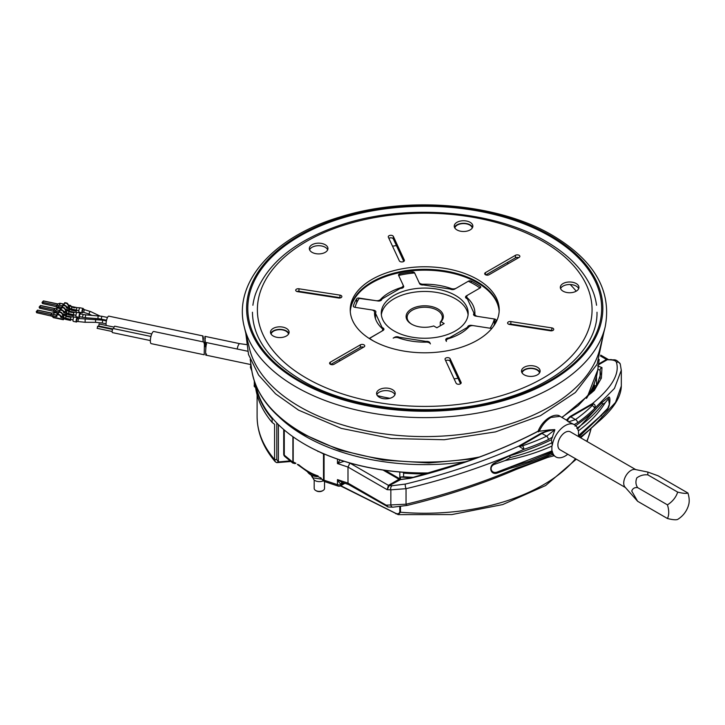<?xml version="1.0" encoding="UTF-8"?>
<svg xmlns="http://www.w3.org/2000/svg" width="725" height="725" viewBox="0 0 725 725"><rect width="100%" height="100%" fill="white"/><g stroke="black" fill="none" stroke-linecap="round" stroke-linejoin="round"><path stroke-width="1.09" d="M593.394 385.7A169.686 97.966 180 0 1 591.546 392.923M430.351 472.918A169.686 97.966 180 0 1 304.736 444.28L304.736 444.28A169.686 97.966 180 0 1 256.043 385.7M305.026 444.452L305.026 444.452A169.278 97.73 180 0 0 402.982 472.265A169.278 97.73 180 0 0 429.97 473.026M279.007 416.866A169.686 97.966 0 0 0 304.736 435.933A169.686 97.966 0 0 0 466.61 461.598M400.49 506.712L400.49 512.231L398.188 514.632L340.451 485.868M205.828 348.852L206.045 342.481L206.471 344.275M206.462 343.84C205.383 348.018 205.374 359.093 206.462 353.981M290.879 461.49L276.778 462.641L275.319 461.816L274.576 459.496L274.576 424.288L272.138 422.439A169.686 97.966 180 0 1 255.164 383.48M272.627 418.243L272.138 418.796A169.686 97.966 180 0 1 255.762 385.011M272.138 422.439L272.138 418.796M276.787 423.001L276.787 459.641L278.391 461.952L290.154 460.892M278.627 462.523L279.678 461.843M276.778 462.641L278.391 461.952L278.391 424.614M593.684 385.011A169.686 97.966 180 0 1 591.999 392.397M426.853 473.887A169.686 97.966 180 0 1 403.598 473.135L402.982 472.265M395.904 513.789L395.053 512.983C397.499 514.306 399.076 513.952 399.801 511.904L399.801 506.802M340.777 485.687L395.053 512.983M399.801 478.826L399.801 472.011M413.757 477.331A169.686 97.966 180 0 1 403.598 476.778L403.598 473.135M403.598 476.778L400.49 477.014L400.49 479.225M594.273 383.48A169.686 97.966 180 0 1 593.295 390.802M412.063 477.757A167.62 96.778 180 0 1 400.49 477.014M204.405 344.366L204.196 354.779L204.405 344.366L203.816 342.01L153.754 331.488A6.208 1.731 101.9 0 0 152.477 332.503A6.208 1.731 101.9 0 0 150.465 339.155A6.208 1.731 101.9 0 0 151.208 343.641L204.196 354.779M150.954 336.463L113.272 328.552A2.066 0.58 101.9 0 0 112.846 328.887A2.066 0.58 101.9 0 0 112.176 331.108A2.066 0.58 101.9 0 0 112.42 332.603L150.365 340.569M151.752 333.962L114.758 326.196A2.066 0.58 101.9 0 0 114.332 326.531A2.066 0.58 101.9 0 0 113.671 328.633M97.286 328.153L97.63 326.531M98.772 325.788L99.117 324.175M570.213 284.535A167.62 96.778 180 0 1 576.212 291.178M389.941 237.927A167.62 96.778 180 0 1 390.693 237.836M458.01 378.278A118.991 68.694 180 0 1 454.113 378.885M340.215 360.688A118.991 68.694 180 0 1 338.774 359.827M310.228 293.616A118.991 68.694 180 0 1 310.481 293.099M389.941 398.297A118.991 68.694 180 0 1 377.372 395.623M359.165 298.41L375.786 300.648A4.142 2.393 0 0 0 379.782 300.032A4.142 2.393 0 0 0 380.498 299.47A50.179 28.973 180 0 1 400.998 287.635A4.142 2.393 0 0 0 401.967 287.218A4.142 2.393 0 0 0 403.182 285.532A4.142 2.393 0 0 0 403.037 284.907L398.587 275.319A2.066 1.196 0 0 1 398.514 275.011A2.066 1.196 0 0 1 399.122 274.168A2.066 1.196 0 0 1 399.874 273.887A72.427 41.814 0 0 1 412.226 271.975A2.066 1.196 0 0 1 414.573 272.845L419.032 282.433A4.142 2.393 0 0 0 423.155 284.209A50.179 28.973 180 0 1 451.158 288.541A4.142 2.393 0 0 0 456.261 288.197L468.423 281.173A2.066 1.196 0 0 1 471.214 281.101A72.427 41.814 0 0 1 480.258 286.321A2.066 1.196 0 0 1 480.738 287.091A2.066 1.196 0 0 1 480.131 287.934L467.969 294.957A4.142 2.393 0 0 0 466.755 296.643A4.142 2.393 0 0 0 467.38 297.903A50.179 28.973 180 0 1 474.902 313.164A50.179 28.973 180 0 1 474.875 314.07A4.142 2.393 0 0 0 474.875 314.142A4.142 2.393 0 0 0 477.947 316.453L494.559 319.018A2.066 1.196 0 0 1 496.09 320.178A2.066 1.196 0 0 1 496.063 320.377A72.427 41.814 0 0 1 493.39 326.468M359.165 298.075A2.066 1.196 0 0 0 357.171 298.383A2.066 1.196 0 0 0 356.691 298.818A72.427 41.814 0 0 0 353.383 305.95A2.066 1.196 0 0 0 353.347 306.158A2.066 1.196 0 0 0 354.878 307.309L371.499 309.883A4.142 2.393 0 0 1 374.562 312.185L374.562 314.106M350.284 311.478A74.494 43.011 180 0 1 372.043 282.75A74.494 43.011 180 0 1 451.874 273.117A74.494 43.011 180 0 1 499.162 311.478M499.19 311.052A74.494 43.011 0 0 0 452.21 272.346A74.494 43.011 0 0 0 372.043 281.907A74.494 43.011 0 0 0 350.257 311.052A74.494 43.011 0 0 1 397.228 272.346A74.494 43.011 0 0 1 477.403 281.907A74.494 43.011 0 0 1 499.19 311.052M492.239 327.963A2.066 1.196 0 0 1 490.272 328.253L473.661 325.688A4.142 2.393 0 0 0 468.939 326.866A50.179 28.973 180 0 1 460.203 333.654A50.179 28.973 180 0 1 448.449 338.693A4.142 2.393 0 0 0 446.265 340.804A4.142 2.393 0 0 0 446.401 341.421L445.839 340.206A3.108 1.794 180 0 1 445.73 339.735A3.108 1.794 180 0 1 448.032 338.004L449.355 337.805L467.398 327.392L467.752 326.622A3.108 1.794 180 0 1 471.549 325.362L490.073 328.226A70.361 40.618 0 0 0 494.35 318.991L494.35 324.673M369.315 338.539L381.477 331.379A4.142 2.393 0 0 0 382.682 329.685A4.142 2.393 0 0 0 382.066 328.425A50.179 28.973 180 0 1 374.535 313.164A50.179 28.973 180 0 1 374.562 312.257A4.142 2.393 0 0 0 374.562 312.185M426.282 342.127A50.179 28.973 180 0 1 398.288 337.796A4.142 2.393 0 0 0 393.177 338.131L394.726 337.243A3.108 1.794 180 0 1 399.112 337.243L426.046 341.412A3.108 1.794 180 0 1 429.843 342.68L430.414 343.895A4.142 2.393 0 0 0 426.282 342.127M392.524 246.183A118.991 68.694 180 0 1 396.43 245.594M507.011 262.704A118.991 68.694 180 0 1 508.497 263.538M540.297 328.652A118.991 68.694 180 0 1 540.071 329.177M539.527 372.922A8.791 5.075 0 0 0 537.026 369.977A8.791 5.075 0 0 0 527.972 368.762A8.791 5.075 0 0 0 522.091 372.922M411.555 324.147L411.555 324.147A18.623 10.757 180 0 1 411.555 308.941A18.623 10.757 180 0 1 437.891 308.941A18.623 10.757 180 0 1 441.027 321.737L444.18 323.558L436.867 327.782L433.713 325.96A18.623 10.757 180 0 1 411.555 324.147M441.027 321.737L440.265 322.145A17.59 10.159 0 0 0 442.313 317.387A17.59 10.159 0 0 0 437.157 310.209A17.59 10.159 0 0 0 417.99 308.007A17.59 10.159 0 0 0 407.133 317.387A17.59 10.159 0 0 0 411.927 324.356M494.35 318.991L475.836 316.127A3.108 1.794 180 0 1 474.44 315.665A3.108 1.794 180 0 1 473.534 314.396A3.108 1.794 180 0 1 473.642 313.934L473.996 313.164L467.398 298.945L466.429 298.383A3.108 1.794 180 0 1 465.513 297.114A3.108 1.794 180 0 1 466.429 295.845L479.977 288.024A70.361 40.618 0 0 0 468.278 281.264L454.72 289.085A3.108 1.794 180 0 1 450.325 289.085L423.4 284.925A3.108 1.794 180 0 1 420.4 284.454A3.108 1.794 180 0 1 419.594 283.656L414.637 272.962A70.361 40.618 0 0 0 398.641 275.437L403.608 286.13A3.108 1.794 180 0 1 403.707 286.593A3.108 1.794 180 0 1 401.405 288.323L400.082 288.532L382.048 298.945L381.694 299.706A3.108 1.794 180 0 1 377.888 300.975L359.373 298.111A70.361 40.618 0 0 0 355.087 307.337L373.611 310.209A3.108 1.794 180 0 1 375.903 311.94A3.108 1.794 180 0 1 375.804 312.403L375.45 313.164L382.048 327.392L383.017 327.954A3.108 1.794 180 0 1 383.924 329.213A3.108 1.794 180 0 1 383.017 330.482L369.46 338.312A70.361 40.618 0 0 0 373.547 341.04M455.454 295.428A43.455 25.094 0 0 0 408.093 289.982A43.455 25.094 0 0 0 381.268 313.164A43.455 25.094 0 0 0 393.992 330.908A43.455 25.094 0 0 0 441.353 336.346A43.455 25.094 0 0 0 468.178 313.164A43.455 25.094 0 0 0 455.454 295.428M468.078 314.858A43.455 25.094 0 0 0 455.454 298.8A43.455 25.094 0 0 0 409.453 293.054A43.455 25.094 0 0 0 381.359 314.858M440.265 322.145L440.265 325.815M473.996 313.164L473.996 315.33M467.398 327.392L467.398 328.407M449.355 337.805L449.355 338.403M424.723 341.611L424.723 342.137M400.082 337.805L400.082 338.403M382.048 327.392L382.048 328.407M375.45 313.164L375.45 318.647M472.274 228.003A8.791 5.075 0 0 0 464.136 223.59A8.791 5.075 0 0 0 455.055 227.342A8.791 5.075 0 0 0 454.829 228.003M288.523 334.089A8.791 5.075 0 0 0 277.53 329.839A8.791 5.075 0 0 0 271.077 334.089M244.28 326.93L249.472 348.507A176.936 102.153 0 0 0 299.615 406.671A176.936 102.153 0 0 0 480.983 431.293A176.936 102.153 0 0 0 599.965 348.507L605.167 326.93C612.009 291.042 594.536 260.565 552.74 235.498C498.265 203.127 407.377 195.424 339.363 217.201C273.506 236.83 232.716 282.333 244.28 326.93A182.183 105.179 0 0 0 295.9 386.824A182.183 105.179 0 0 0 482.651 412.163A182.183 105.179 0 0 0 605.167 326.93M578.052 287.598A174.861 100.956 0 0 0 577.49 287.009M237.211 349.033A5.066 1.414 -78.1 0 1 239.767 343.668L204.939 336.355L204.812 344.955L205.184 346.767L205.547 344.774C204.812 337.225 204.749 335.131 205.356 338.502M203.136 341.176L203.408 338.095L202.946 335.938L202.737 336.763L203.199 341.883M106.258 325.462A5.066 1.414 -78.1 0 1 106.058 323.867A5.066 1.414 -78.1 0 1 107.019 318.647A5.066 1.414 -78.1 0 1 108.841 316.154L202.946 335.938M77.358 318.456L76.352 320.695L76.759 321.293M66.365 315.81L71.412 316.87A1.776 0.498 101.9 0 0 71.403 316.87L74.213 316.997A2.238 0.625 101.9 0 0 74.213 316.997A2.238 0.625 101.9 0 0 73.035 319.97A2.238 0.625 -78.1 0 0 73.017 320.396A2.238 0.625 -78.1 0 0 73.325 321.374L76.433 322.027A2.238 0.625 101.9 0 0 76.814 321.782L76.832 321.302M77.657 318.52A2.238 0.625 101.9 0 0 77.348 317.65A2.238 0.625 101.9 0 0 76.551 318.746A2.238 0.625 101.9 0 0 76.125 321.048A2.238 0.625 101.9 0 0 76.433 322.027M70.651 319.39L70.561 320.423L70.416 319.87L65.005 318.674L63.383 319.489M70.561 320.423L65.504 319.362L66.002 316.1L66.6 316.29L66.002 316.1M37.165 312.566L36.603 312.683L37.165 312.566L36.912 311.569L51.004 314.532L50.777 315.429L53.432 317.423M62.821 315.203L61.725 313.417A1.242 0.952 -147.8 0 0 60.664 312.611L59.078 312.276A0.625 0.48 -147.8 0 0 58.489 312.665L58.444 314.052L57.52 313.671L58.489 313.825M63.048 314.849L61.951 313.064A1.242 0.952 -147.8 0 0 60.891 312.248L59.305 311.913A0.625 0.48 -147.8 0 0 58.716 312.303M63.256 317.559L63.447 316.834L64.471 317.849L63.256 317.559L63.32 319.607L63.954 318.9M66.111 316.481L67.117 316.236M66.537 316.526L67.352 316.698A1.776 0.498 101.9 0 1 67.642 316.227L67.198 316.136M69.31 316.861L69.491 316.617A1.776 0.498 101.9 0 0 69.201 317.079L67.47 316.716A1.776 0.498 101.9 0 1 67.76 316.254L68.204 316.345A1.776 0.498 101.9 0 0 68.014 316.608L68.014 316.834M68.422 316.39L67.597 316.743M70.262 316.925L69.609 316.916M70.506 316.825L69.663 317.178L69.509 316.617L70.434 316.852M71.403 316.87A1.776 0.498 101.9 0 0 71.277 316.907L71.059 317.16A1.776 0.498 101.9 0 0 70.832 317.613L70.416 319.87M63.447 316.834L62.178 316.218L63.555 314.587M73.035 319.97L64.471 317.849M66.238 315.121L64.779 314.722L65.585 316.073M65.214 315.538L64.96 314.795L66.356 315.81M65.051 315.284L64.57 314.868L63.537 316.508M63.175 317.967L61.616 317.641L62.178 316.218M56.949 316.272L56.206 315.765L57.52 313.671M57.175 314.75A0.625 0.48 32.2 0 1 57.764 314.369L59.35 314.695A1.242 0.952 32.2 0 1 60.411 315.511L61.842 317.287M52.01 313.164L51.004 314.532L52.526 314.849L53.432 314.387L54.466 312.747L54.049 312.439L51.828 313.227L38.389 310.4M57.719 313.363L54.049 312.439M57.384 313.354L56.169 316.499L53.061 315.846L53.061 316.897M61.842 317.305L60.882 317.333L60.184 315.864A1.242 0.952 32.2 0 0 59.124 315.058L57.538 314.722A0.625 0.48 32.2 0 0 56.949 315.112L56.903 316.499L56.169 316.499M56.233 315.719L56.949 315.873L56.215 315.737M60.991 316.716L61.915 316.916L61 316.743M56.242 315.692L56.949 315.846M60.982 316.689L61.924 316.888M60.628 315.973L62.142 316.29M53.061 315.846L52.526 314.849M36.603 312.683L36.25 311.678L37.564 310.128M80.258 313.853L79.261 316.091L79.659 316.689M69.274 311.206L74.312 312.267A1.776 0.498 101.9 0 0 74.303 312.267L77.113 312.393A2.238 0.625 101.9 0 0 77.113 312.393A2.238 0.625 101.9 0 0 75.935 315.366A2.238 0.625 -78.1 0 0 75.917 315.792A2.238 0.625 -78.1 0 0 76.225 316.771L79.333 317.423A2.238 0.625 101.9 0 0 79.714 317.178L79.732 316.698M80.557 313.916A2.238 0.625 101.9 0 0 80.258 313.046A2.238 0.625 101.9 0 0 79.451 314.142A2.238 0.625 101.9 0 0 79.034 316.444A2.238 0.625 101.9 0 0 79.333 317.423M74.675 315.003L73.56 314.768L73.461 315.819L73.316 315.275L67.905 314.07L66.283 314.886M73.461 315.819L68.404 314.759L68.902 311.496L69.5 311.687L68.902 311.496M40.074 307.962L39.503 308.08L40.074 307.962L39.812 306.965L53.913 309.928L53.686 310.826L55.997 312.847M65.721 310.608L64.625 308.814A1.242 0.952 -147.8 0 0 63.564 308.007L61.978 307.672A0.625 0.48 -147.8 0 0 61.398 308.062L61.344 309.448L60.42 309.067L61.398 309.222M65.948 310.246L64.851 308.46A1.242 0.952 -147.8 0 0 63.791 307.645L62.205 307.318A0.625 0.48 -147.8 0 0 61.625 307.699M66.165 312.955L66.356 312.23L67.371 313.245L66.165 312.955L66.22 315.003L66.854 314.297M69.011 311.877L70.017 311.632M69.437 311.922L70.252 312.094A1.776 0.498 101.9 0 1 70.543 311.623L70.108 311.532M72.21 312.257L72.391 312.013A1.776 0.498 101.9 0 0 72.101 312.475L70.37 312.112A1.776 0.498 101.9 0 1 70.669 311.65L71.104 311.741A1.776 0.498 101.9 0 0 70.914 312.004L70.914 312.23M70.914 312.276L71.766 312.185M70.669 311.65L70.497 312.14M73.171 312.321L72.509 312.321M73.406 312.221L73.905 312.33L73.171 312.702L72.418 312.022L73.334 312.248M74.303 312.267A1.776 0.498 101.9 0 0 74.186 312.303L73.959 312.557A1.776 0.498 101.9 0 0 73.742 313.01L73.316 315.275M66.356 312.23L65.078 311.623L66.455 309.983M75.935 315.366L67.371 313.245M69.138 310.517L67.679 310.119L68.494 311.469M68.114 310.934L67.869 310.191L68.114 310.934L69.256 311.206M67.951 310.681L67.479 310.264L66.446 311.904M60.075 310.146A0.625 0.48 32.2 0 1 60.664 309.765L62.25 310.092A1.242 0.952 32.2 0 1 63.311 310.907L64.742 312.683L65.078 311.623M59.849 311.668L59.106 311.161L60.42 309.067M54.919 308.56L53.913 309.928L55.426 310.246L56.332 309.783L57.366 308.143L56.949 307.835L54.728 308.623L41.298 305.796M60.619 308.759L56.949 307.835M60.284 308.75L59.078 311.895L55.961 311.243L55.961 312.294M66.075 313.363L63.791 312.729L63.084 311.261A1.242 0.952 32.2 0 0 62.024 310.454L60.438 310.119A0.625 0.48 32.2 0 0 59.849 310.508L59.695 312.004M59.133 311.116L59.849 311.288M63.891 312.112L64.815 312.312M63.9 312.14L64.815 312.33M63.882 312.085L64.824 312.285M63.537 311.369L65.042 311.687M55.961 311.243L55.426 310.246M39.503 308.08L39.15 307.074L40.473 305.524M83.157 309.249L82.161 311.487L82.568 312.085M72.174 306.603L77.213 307.663A1.776 0.498 101.9 0 0 77.203 307.663L80.013 307.79A2.238 0.625 101.9 0 0 80.013 307.79A2.238 0.625 101.9 0 0 78.835 310.762A2.238 0.625 -78.1 0 0 78.817 311.188A2.238 0.625 -78.1 0 0 79.125 312.167L82.233 312.819A2.238 0.625 101.9 0 0 82.614 312.575L82.632 312.103M83.457 309.312A2.238 0.625 101.9 0 0 83.157 308.442A2.238 0.625 101.9 0 0 82.351 309.539A2.238 0.625 101.9 0 0 81.934 311.841A2.238 0.625 101.9 0 0 82.233 312.819M77.584 310.4L76.46 310.164L76.361 311.215L76.216 310.672L70.805 309.466L69.192 310.282M76.361 311.215L71.304 310.155L71.802 306.892L72.4 307.083L71.802 306.892M42.974 303.358L42.403 303.476L42.974 303.358L42.721 302.361L56.813 305.325L56.586 306.222L58.897 308.243M68.621 306.004L67.525 304.21A1.242 0.952 -147.8 0 0 66.473 303.403L64.878 303.068A0.625 0.48 -147.8 0 0 64.298 303.458L64.253 304.844L63.329 304.464L64.298 304.618M68.848 305.642L67.751 303.857A1.242 0.952 -147.8 0 0 66.7 303.041L65.105 302.715A0.625 0.48 -147.8 0 0 64.525 303.095M69.065 308.352L69.256 307.627L70.28 308.642L69.065 308.352L69.12 310.4L69.754 309.693M71.911 307.273L72.917 307.028M72.382 307.11L73.153 307.491A1.776 0.498 101.9 0 1 73.443 307.019L73.008 306.929M75.119 307.654L75.291 307.409A1.776 0.498 101.9 0 0 75.001 307.871L73.279 307.509A1.776 0.498 101.9 0 1 73.569 307.047L74.004 307.137A1.776 0.498 101.9 0 0 73.823 307.4L73.823 307.627M73.823 307.672L74.666 307.581M74.222 307.183L73.406 307.536M77.203 307.663A1.776 0.498 101.9 0 0 77.086 307.699L76.859 307.953A1.776 0.498 101.9 0 0 76.642 308.406L76.216 310.672M69.256 307.627L67.987 307.019L69.355 305.379M78.835 310.762L70.28 308.642M70.851 306.077L71.394 306.865M71.014 306.331L70.769 305.587L71.014 306.331L72.156 306.603M70.588 305.515L69.346 307.3M62.984 305.542A0.625 0.48 32.2 0 1 63.564 305.162L65.15 305.497A1.242 0.952 32.2 0 1 66.211 306.303L67.642 308.08L67.987 307.019M62.758 307.065L62.006 306.557L63.329 304.464M57.819 303.956L56.813 305.325L58.326 305.642L59.233 305.18L60.266 303.539L59.849 303.231L57.628 304.02L44.198 301.192M63.519 304.156L59.849 303.231M63.184 304.147L61.978 307.291L58.861 306.639L58.861 307.69M68.975 308.768L66.691 308.125L65.984 306.657A1.242 0.952 32.2 0 0 64.924 305.85L63.338 305.515A0.625 0.48 32.2 0 0 62.758 305.905L62.595 307.4M62.758 306.639L62.024 306.53M67.724 307.681L66.809 307.536M66.437 306.766L67.942 307.083M58.861 306.639L58.326 305.642M42.403 303.476L42.05 302.47L43.373 300.92M295.9 463.239L292.864 463.13L292.891 461.771L295.854 463.257M538.095 431.203C543.75 417.256 556.601 412.86 560.062 416.34L551 417.419C546.016 420.437 542.11 425.049 539.273 431.266L538.358 431.212L538.53 431.892L538.358 431.212C500.939 450.615 458.2 466.329 410.16 478.346A2.692 0.68 -103.8 0 1 410.314 478.183L401.55 479.325A2.692 2.066 -87.8 0 0 400.635 479.56L389.252 485.605L387.159 489.674L388.446 485.351L398.986 479.27L400.617 479.288L399.792 479.524A2.692 1.55 -120 0 1 398.986 479.27L383.054 470.063M578.505 430.704L578.505 435.562L599.294 417.047L607.804 408.275L609.353 404.269L608.511 398.714L605.158 402.81C598.732 413.096 589.851 422.394 578.505 430.704L578.124 430.433A18.623 10.757 120 0 0 574.508 424.687A18.623 10.757 120 0 0 565.192 425.611A18.623 10.757 120 0 0 552.269 445.358L551.888 446.074C537.705 452.5 522.127 457.321 505.153 460.547L495.402 464.018C488.152 465.903 490.925 474.739 497.613 471.893L551.888 450.932L551.888 446.074M574.508 424.687L568.527 421.859L575.478 419.558A2.692 1.704 54.5 0 1 577.571 422.729L574.001 424.678M569.959 416.576A2.692 1.55 -120 0 1 570.765 416.839L575.478 419.558A193.901 111.949 0 0 0 592.153 405.619L593.204 403.888L570.765 416.839C568.083 418.416 567.267 420.047 568.318 421.733L566.397 420.083L569.959 416.576L592.397 403.626C611.927 387.485 619.929 373.692 616.404 362.255A3.108 2.982 -18.7 0 1 620.274 364.095L620.274 364.095C615.398 357.887 614.202 360.588 611.184 359.573L611.184 359.573A3.108 2.383 -87.8 0 0 610.142 359.845L607.278 359.727L598.46 364.829M560.062 416.34L566.397 420.083M522.517 445.821A2.692 1.106 71.4 0 1 523.876 449.355C487.309 465.595 448.032 478.699 406.045 488.686A3.108 0.834 -103.5 0 1 405.411 484.064C445.621 474.331 483.385 461.698 518.71 446.165L541.149 433.215L549.396 429.898L554.67 429.617C548.952 430.623 544.711 431.91 541.956 433.478L519.517 446.428L522.517 445.821A193.901 111.949 0 0 0 546.668 436.196L554.879 429.735L551.426 439.758L552.269 445.358M552.64 437.012L548.354 439.595A196.593 113.499 180 0 1 523.876 449.355L518.71 446.165A2.692 1.55 -120 0 1 519.517 446.428M387.386 506.766L386.189 505.162L406.045 504.21C445.005 494.967 481.844 482.932 516.553 468.096L516.001 469.374M515.711 469.483L516.553 468.096A196.593 113.499 -0 0 0 548.317 456.007L552.377 454.521L555.885 456.949A18.623 10.757 120 0 0 567.766 454.249M551.888 450.932L551.426 453.243L552.377 454.521M551.426 453.243C539.065 459.315 525.616 464.236 511.08 467.987L497.558 472.945C490.345 475.663 487.943 465.894 494.903 462.867L509.657 455.817C524.728 451.24 538.657 445.884 551.426 439.758M549.396 429.898L539.273 431.266M621.307 370.194L614.438 388.428L594.473 408.592A196.593 113.499 180 0 1 577.571 422.729M575.034 426.128C585.791 418.669 594.79 410.794 602.022 402.493L608.357 397.363C610.921 394.926 610.097 406.553 607.323 409.58L578.967 436.822M579.946 437.383A196.593 113.499 -0 0 0 598.551 420.754L597.998 422.122L598.551 420.754L615.498 402.402L621.316 386.044L621.316 370.511L620.274 364.095M342.309 482.415A2.692 1.894 -105.6 0 0 341.212 483.883C340.07 483.72 338.82 482.297 337.46 479.606L347.991 483.113L347.991 467.063L387.159 489.674L390.847 489.819L390.847 505.343A3.108 2.383 92.2 0 0 392.923 507.183L407.06 505.443A3.108 0.834 76.5 0 1 406.045 504.21L406.045 488.686L390.847 489.819A3.108 2.383 -87.8 0 1 392.116 485.723L405.411 484.064M324.138 453.95A2.483 1.722 60 0 0 324.428 454.385L318.683 451.521M320.296 477.675L324.147 481.427L324.066 480.204L337.46 484.672L337.46 479.606L341.919 482.288L348.616 484.527M297.748 440.002L293.371 437.039M561.839 417.373L578.269 405.547L596.711 385.908L600.617 374.145L600.092 370.176L597.826 369.36M594.092 385.582L596.865 385.646M552.269 451.195A18.623 10.757 120 0 0 555.885 456.949M578.115 436.323A18.623 10.757 120 0 0 578.124 436.278L578.505 435.562M602.022 402.493L602.484 404.305L605.158 402.81M576.774 428.412C587.196 420.998 595.769 412.96 602.484 404.305M601.977 414.428L601.324 415.887M505.153 460.547L510.155 457.611C525.136 453.741 538.974 448.838 551.662 442.912M510.155 457.611L509.657 455.817M511.08 467.987L511.533 466.637M551.662 452.092L528.969 461.417L511.279 466.791M342.544 482.497A2.692 1.55 -120 0 0 342.309 483.412L341.212 484.382A3.108 1.794 0 0 1 337.46 484.672A3.108 1.269 -71.6 0 0 338.031 486.067L324.147 481.427M392.923 507.183L388.21 507.002L386.189 505.162L347.991 483.113L348.689 484.545M407.06 505.443C445.685 496.09 482.025 484.101 516.073 469.474L516.173 469.41M548.317 456.007A3.108 1.595 65 0 1 547.683 457.421L554.063 455.753M593.204 403.888A2.692 1.55 -120 0 0 592.397 403.626C595.107 404.024 595.805 405.683 594.473 408.592A2.692 1.894 45.3 0 0 592.153 405.619M598.569 364.041L606.481 359.473L608.275 359.455L600.744 355.114M611.184 359.573L607.278 359.727A2.692 1.55 -120 0 1 606.481 359.473L600.463 355.993M344.212 461.2L337.46 463.547L340.125 459.994M348.045 462.468L349.894 463.094L347.991 467.063L337.46 463.547L337.46 459.088M594.083 385.691A2.692 2.066 92.2 0 0 595.841 387.168L595.914 387.168M596.494 376.357L596.494 385.673A2.692 2.066 92.2 0 0 596.639 386.026M597.59 365.844L601.977 367.602A2.692 2.583 164.9 0 0 600.092 370.176L600.092 378.178M541.149 433.215A2.692 1.55 -120 0 1 541.956 433.478L546.668 436.196A2.692 1.377 65 0 1 548.354 439.595M318.103 475.944A63.528 36.676 -120 0 1 308.388 471.567A63.528 36.676 -120 0 1 298.682 464.734L297.341 464.408M342.499 460.774A2.692 1.115 -131.2 0 0 343.46 461.571M284.272 429.988L284.272 455.146L292.538 461.961A2.483 2.193 60 0 0 295.755 463.32M292.719 461.852A2.483 2.193 60 0 0 295.728 463.311A2.483 2.021 -111.3 0 1 293.19 461.952L293.19 436.903M292.891 436.695L292.891 461.771A2.483 2.193 69.5 0 0 295.709 463.302M323.25 453.569A2.483 2.012 71.5 0 0 323.504 454.348L323.504 479.959L321.71 479.198M323.667 453.75A2.483 1.686 67.9 0 0 324.066 454.557L324.066 480.204A2.692 1.55 180 0 1 323.504 479.959M677.676 492.103A20.173 15.905 144.9 0 1 667.435 504.845A20.173 11.645 60 0 1 667.435 518.502A20.173 4.259 21.2 0 0 677.676 519.417A20.173 15.905 -35.1 0 0 684.663 513.028A24.831 24.831 0 0 0 688.75 504.446A20.173 11.645 -120 0 0 687.916 493.018A20.173 4.259 -158.8 0 1 677.676 492.103L647.878 474.893L647.815 472.057L658.119 475.808L687.916 493.018M647.878 474.893C643.936 474.431 640.266 475.41 636.858 477.838C635.408 481.418 635.671 484.69 637.638 487.635C634.692 487.254 632.717 488.396 631.72 491.052L637.638 501.292L624.986 487.064A10.349 5.972 -60 0 1 623.727 483.058A10.349 5.972 -60 0 1 627.614 473.353A10.349 5.972 -60 0 1 635.145 469.474L647.815 472.057M625.376 487.508L560.026 449.781A10.349 5.972 -60 0 1 557.878 445.041A10.349 5.972 -60 0 1 562.392 434.628A10.349 5.972 -60 0 1 570.367 431.855L635.725 469.592M637.638 501.292L667.435 518.502M637.638 487.635L667.435 504.845M324.537 481.563L324.537 488.396A5.175 2.991 180 0 1 323.024 490.508A5.175 2.991 180 0 1 315.71 490.508L315.71 490.508A5.175 2.991 180 0 1 314.188 488.396L314.188 479.986M323.024 490.508L322.308 490.925A4.16 2.402 180 0 1 316.426 490.925L315.71 490.508L316.426 490.925M317.052 476.669A12.416 7.168 180 0 1 307.681 472.048M311.025 474.938L312.611 477.793L321.837 479.225M323.123 480.883A6.144 3.543 180 0 1 313.336 478.745L313.082 477.974M312.611 477.793L312.611 475.636M388.89 238.353A2.583 1.495 180 0 1 392.678 238.271A2.583 1.495 180 0 1 393.34 238.942L403.78 261.426M392.678 235.734A2.583 1.495 180 0 1 393.34 236.404L404.323 260.067A2.583 1.495 180 0 1 404.414 260.447A2.583 1.495 180 0 1 402.167 261.933A2.583 1.495 180 0 1 399.33 260.837L388.346 237.184A2.583 1.495 180 0 1 388.256 236.794A2.583 1.495 180 0 1 389.851 235.417A2.583 1.495 180 0 1 392.678 235.734M341.094 295.51A2.583 1.495 180 0 1 341.856 296.57A2.583 1.495 180 0 1 338.602 298.011L297.622 291.667A2.583 1.495 180 0 1 295.709 290.227A2.583 1.495 180 0 1 298.963 288.786L339.943 295.12A2.583 1.495 180 0 1 341.094 295.51M363.995 344.846A2.583 1.495 180 0 1 364.757 345.897A2.583 1.495 180 0 1 363.995 346.958L333.998 364.276A2.583 1.495 180 0 1 331.18 364.603A2.583 1.495 180 0 1 329.585 363.216A2.583 1.495 180 0 1 330.337 362.165L360.334 344.846A2.583 1.495 180 0 1 363.995 344.846M445.667 360.678A2.583 1.495 180 0 1 449.446 360.597A2.583 1.495 180 0 1 450.116 361.267L460.556 383.761M449.446 358.068A2.583 1.495 180 0 1 450.116 358.739L461.1 382.392A2.583 1.495 180 0 1 461.182 382.782A2.583 1.495 180 0 1 458.934 384.259A2.583 1.495 180 0 1 456.097 383.163L445.123 359.509A2.583 1.495 180 0 1 445.032 359.12A2.583 1.495 180 0 1 446.627 357.742A2.583 1.495 180 0 1 449.446 358.068M552.976 328.289A2.583 1.495 180 0 1 553.737 329.34A2.583 1.495 180 0 1 550.483 330.79L509.503 324.447A2.583 1.495 180 0 1 507.591 323.006A2.583 1.495 180 0 1 510.844 321.565L551.816 327.899A2.583 1.495 180 0 1 552.976 328.289M519.1 255.3A2.583 1.495 180 0 1 519.861 256.351A2.583 1.495 180 0 1 519.1 257.411L489.103 274.73A2.583 1.495 180 0 1 486.285 275.047A2.583 1.495 180 0 1 484.69 273.669A2.583 1.495 180 0 1 485.451 272.618L515.448 255.3A2.583 1.495 180 0 1 519.1 255.3M560.588 288.632A9.316 5.374 180 0 1 567.122 284.726A9.316 5.374 180 0 1 576.221 286.103A9.316 5.374 180 0 1 578.686 288.632M563.053 291.169A9.316 5.374 180 0 1 560.325 287.372A9.316 5.374 180 0 1 566.08 282.397A9.316 5.374 180 0 1 576.221 283.566A9.316 5.374 180 0 1 578.949 287.372A9.316 5.374 180 0 1 573.203 292.338A9.316 5.374 180 0 1 563.053 291.169M454.502 227.387A9.316 5.374 180 0 1 461.037 223.481A9.316 5.374 180 0 1 470.135 224.85A9.316 5.374 180 0 1 472.6 227.387M456.968 229.925A9.316 5.374 180 0 1 454.24 226.118A9.316 5.374 180 0 1 459.985 221.152A9.316 5.374 180 0 1 470.135 222.321A9.316 5.374 180 0 1 472.863 226.118A9.316 5.374 180 0 1 467.118 231.085A9.316 5.374 180 0 1 456.968 229.925M309.584 249.808A9.316 5.374 180 0 1 316.118 245.893A9.316 5.374 180 0 1 325.217 247.27A9.316 5.374 180 0 1 327.682 249.808M312.049 252.336A9.316 5.374 180 0 1 309.321 248.539A9.316 5.374 180 0 1 315.067 243.573A9.316 5.374 180 0 1 325.217 244.733A9.316 5.374 180 0 1 327.945 248.539A9.316 5.374 180 0 1 322.199 253.505A9.316 5.374 180 0 1 312.049 252.336M270.751 333.473A9.316 5.374 180 0 1 277.285 329.567A9.316 5.374 180 0 1 286.384 330.935A9.316 5.374 180 0 1 288.849 333.473M273.216 336.01A9.316 5.374 180 0 1 270.488 332.204A9.316 5.374 180 0 1 276.243 327.238A9.316 5.374 180 0 1 286.384 328.407A9.316 5.374 180 0 1 289.112 332.204A9.316 5.374 180 0 1 283.366 337.17A9.316 5.374 180 0 1 273.216 336.01M376.837 394.717A9.316 5.374 180 0 1 383.371 390.811A9.316 5.374 180 0 1 392.479 392.189A9.316 5.374 180 0 1 394.944 394.717M379.302 397.255A9.316 5.374 180 0 1 376.574 393.458A9.316 5.374 180 0 1 382.329 388.482A9.316 5.374 180 0 1 392.479 389.651A9.316 5.374 180 0 1 395.207 393.458A9.316 5.374 180 0 1 389.452 398.424A9.316 5.374 180 0 1 379.302 397.255M521.755 372.306A9.316 5.374 180 0 1 528.289 368.391A9.316 5.374 180 0 1 537.397 369.768A9.316 5.374 180 0 1 539.862 372.306M524.22 374.834A9.316 5.374 180 0 1 521.493 371.037A9.316 5.374 180 0 1 527.247 366.071A9.316 5.374 180 0 1 537.397 367.231A9.316 5.374 180 0 1 540.125 371.037A9.316 5.374 180 0 1 534.37 376.003A9.316 5.374 180 0 1 524.22 374.834M477.403 279.37A74.494 43.011 0 0 0 396.212 270.053A74.494 43.011 0 0 0 350.22 309.783A74.494 43.011 0 0 0 372.043 340.197A74.494 43.011 0 0 0 453.234 349.522A74.494 43.011 0 0 0 499.217 309.783A74.494 43.011 0 0 0 477.403 279.37M296.924 291.495A2.583 1.495 180 0 1 298.963 291.323L339.943 297.658A2.583 1.495 180 0 1 340.641 297.83M330.745 364.467L360.334 347.384A2.583 1.495 180 0 1 363.597 347.193M508.805 324.274A2.583 1.495 180 0 1 510.844 324.093L551.816 330.437A2.583 1.495 180 0 1 552.522 330.609M485.85 274.92L515.448 257.828A2.583 1.495 180 0 1 518.701 257.638M257.103 394.826L257.103 416.467A167.62 96.778 0 0 0 274.576 459.496L276.787 459.641M399.801 511.904L400.49 512.231A167.62 96.778 0 0 0 575.514 458.726M586.724 441.298A167.62 96.778 0 0 0 590.875 429.254M254.321 385.183A2.066 1.196 0 0 0 254.294 385.365A2.066 1.196 0 0 0 255.454 386.443M251.258 366.75L251.448 368.146M250.487 367.04A1.033 0.915 -21.4 0 0 251.167 368.092L251.593 369.17M250.941 364.485L250.451 367.004L251.33 367.276M380.498 299.47L380.498 300.703M356.691 302.805L356.691 298.818M374.562 314.07L374.562 312.257M400.998 288.387L400.998 287.635M451.158 289.429L451.158 288.541M423.155 284.209L423.155 284.952M467.38 297.903L467.38 298.927M494.559 324.247L494.559 319.018M471.214 282.678L471.214 281.101M480.258 287.852L480.258 286.321M399.874 275.165L399.874 273.887M412.226 273.189L412.226 271.975M466.429 295.845L466.429 298.383M467.752 328.072L467.752 326.622M448.032 338.004L448.032 338.838M473.642 313.934L473.642 314.858M429.843 342.68L429.843 343.179M426.046 342.127L426.046 341.412M399.112 337.243L399.112 338.086M383.017 330.482L383.017 327.954M373.611 310.663L373.611 310.209M403.608 287.055L403.608 286.13M550.674 235.707A178.114 102.832 0 0 0 298.772 235.707A178.114 102.832 0 0 0 298.772 381.132A178.114 102.832 0 0 0 550.674 381.132A178.114 102.832 0 0 0 550.674 235.707M549.831 236.187A176.936 102.153 0 0 0 299.615 236.187A176.936 102.153 0 0 0 299.615 380.652A176.936 102.153 0 0 0 549.831 380.652A176.936 102.153 0 0 0 549.831 236.187M474.748 458.726L428.892 462.976L382.746 460.013L339.599 450.044L302.524 433.749C272.709 416.25 255.762 394.98 251.702 369.949A173.583 100.213 0 0 0 301.981 432.752A173.583 100.213 0 0 0 479.515 456.986M586.389 398.378A173.583 100.213 0 0 0 597.744 369.949L599.203 359.455M98.636 315.819A1.45 0.526 -85.7 0 0 98.319 316.046A1.45 0.526 -85.7 0 0 98.029 318.048A1.45 0.526 -85.7 0 0 98.419 318.71L101.228 319.109L101.826 316.272L86.057 314.886A1.45 0.526 -85.7 0 0 85.74 315.112A1.45 0.526 -85.7 0 0 85.459 317.115A1.45 0.526 -85.7 0 0 85.849 317.767L82.65 317.314L82.46 316.689L83.248 314.478L86.057 314.886M106.43 320.722L103.766 319.643M106.058 323.821L102.198 323.015L102.787 320.178L77.022 318.384M102.198 323.015L95.555 322.326L95.564 319.426M91.731 315.303L89.492 314.233A1.45 0.752 -64.5 0 1 89.193 313.572A1.45 0.752 -64.5 0 1 89.746 312.103A1.45 0.752 -64.5 0 1 90.743 311.623L82.822 309.176M89.492 314.233L83.701 312.321L84.299 309.493M95.555 322.326L85.133 322.281L85.142 319.381M85.133 322.281L77.901 321.528L78.499 318.692M97.929 315.765A1.45 0.752 -64.5 0 1 98.772 315.457L90.743 311.623M64.57 314.868L63.211 314.587M36.912 311.569L37.736 310.264M56.351 314.994L53.432 314.387M63.175 319.254L53.061 317.133M67.479 310.264L66.111 309.983M39.812 306.965L40.636 305.66M59.251 310.391L56.332 309.783M66.075 314.65L62.341 313.871M58.489 313.055L55.961 312.529M70.379 305.66L69.02 305.379M42.721 302.361L43.536 301.056M62.151 305.787L59.233 305.18M68.975 310.046L65.241 309.267M61.398 308.451L58.861 307.926M349.894 463.094L388.446 485.351A2.692 1.55 -120 0 0 389.252 485.605L392.116 485.723M410.16 478.346L400.635 479.56M318.103 451.539A63.528 36.676 -120 0 0 317.296 450.868M601.977 367.602L601.388 378.142L594.283 390.413L562.029 417.482M616.404 362.255C615.851 360.814 613.767 360.008 610.142 359.845M338.031 486.067A3.108 3.108 0 0 0 340.569 485.804A3.108 1.794 60 0 0 341.212 484.382L343.768 482.904M343.396 482.787L342.309 483.412M577.689 428.801L601.378 403.209M608.357 397.363A3.081 2.782 -128.2 0 0 608.511 398.714M607.323 409.58A3.081 2.474 38.1 0 1 607.695 408.411M495.402 464.018L494.903 462.867M497.613 471.893A3.081 0.788 -106.6 0 0 497.558 472.945M283.711 429.508L283.711 454.122A3.108 1.794 0 0 0 284.272 455.146A3.108 2.075 129.5 0 0 284.843 456.514L292.864 463.13M595.062 386.933A2.692 1.55 -60 0 1 594.6 386.806A2.692 1.55 -60 0 1 594.056 385.872M393.34 236.404L393.34 238.942M450.116 358.739L450.116 361.267M596.548 305.252A172.342 99.497 0 0 0 593.938 294.069C586.643 273.289 570.539 255.671 545.635 241.217C493.634 210.304 406.843 203.254 342.399 224.46C296.253 239.631 267.289 262.831 255.499 294.069A172.342 99.497 0 0 0 252.889 305.252M306.394 378.106A167.339 96.615 0 0 0 543.052 378.106A167.339 96.615 0 0 0 543.052 241.47A167.339 96.615 0 0 0 306.394 241.47A167.339 96.615 0 0 0 306.394 378.106M485.451 272.618L485.451 274.73M515.448 255.3L515.448 257.828M510.844 321.565L510.844 324.093M551.816 327.899L551.816 330.437M461.1 382.392L461.1 383.163M360.334 344.846L360.334 347.384M330.337 362.165L330.337 364.276M339.943 295.12L339.943 297.658M298.963 288.786L298.963 291.323M404.323 260.067L404.323 260.837M250.877 364.584L206.163 355.196M247.597 351.208L206.045 342.481M257.103 416.467C257.266 432.68 263.338 447.796 275.319 461.816M590.993 429.137L587.033 441.48M576.303 459.179L545.644 485.542L502.724 504.564L451.847 514.569L398.188 514.632M254.294 380.997L254.294 385.365C253.813 386.153 254.466 386.987 256.242 387.866M97.078 328.316L112.139 331.488M98.564 325.96L112.801 328.951M98.99 323.939L114.052 327.102M97.503 326.295L112.565 329.458M250.922 364.349L250.451 367.004A1.033 1.033 0 0 0 250.515 367.557L251.856 370.983M403.182 285.532L403.182 287.589M382.682 329.685L382.682 330.673M466.755 296.643L466.755 298.573M543.714 329.186L543.714 329.739M603.653 333.21L597.137 364.204L575.378 392.506L540.451 415.706L495.42 431.91L444.198 439.731L391.273 438.525L341.276 428.375L298.573 410.151L275.536 393.82L258.608 375.052L248.521 354.552L245.793 333.21M252.445 312.221C252.853 338.095 269.347 360.823 301.935 380.426C354.144 411.61 443.782 418.914 509.186 397.101C563.425 380.118 597.772 345.635 597.001 312.221M251.702 369.949L250.234 359.455M586.969 397.808L597.744 369.949M205.655 346.867L205.184 346.767M246.301 344.565L239.767 343.668M103.965 320.205L99.135 318.773M107.517 317.468L101.826 316.272M106.385 320.93L102.787 320.178M83.248 314.478L79.922 313.78M70.651 319.372L71.775 319.607M77.901 321.528L76.424 321.22M83.701 312.321L82.233 312.013M82.65 317.314L79.333 316.617M98.419 318.71L85.849 317.767M99.86 315.937L98.772 315.457M106.548 320.223L101.228 319.109M74.24 316.997L77.348 317.65M64.887 314.713L63.438 314.405M51.937 313.118L52.762 312.892M37.927 310.173L51.955 313.118M57.601 313.182L54.157 312.457M63.329 319.725L53.206 317.595M36.83 312.765L51.928 316.191M77.14 312.393L80.258 313.046M67.787 310.11L66.338 309.802M54.846 308.515L55.671 308.288M40.827 305.569L54.855 308.515M60.501 308.578L57.057 307.853M63.274 314.505L62.577 314.351M58.489 313.499L57.71 313.336M39.739 308.161L54.828 311.587M80.04 307.79L83.157 308.442M70.688 305.506L69.238 305.198M57.746 303.911L58.571 303.684M43.727 300.966L57.755 303.911M63.401 303.974L59.957 303.249M66.174 309.901L65.477 309.747M61.398 308.895L60.61 308.732M42.639 303.558L57.737 306.983M321.075 477.974L308.95 472.8L297.404 464.462M528.969 461.417L551.915 452.028M578.487 436.541L601.469 415.135M348.553 484.481L388.21 507.002M516.282 469.401L547.683 457.421M621.316 386.044C621.089 397.073 613.296 409.127 597.935 422.186M597.989 422.131L580.662 437.8M593.993 386.461L594.6 386.806A2.692 2.692 0 0 0 595.841 387.168M538.122 431.176C517.822 441.815 495.248 451.521 470.389 460.284L410.314 478.183M385.147 470.362L400.581 479.279M400.617 479.288L401.55 479.325M344.928 483.294L340.569 485.804M283.711 454.122A3.108 3.108 0 0 0 284.843 456.514"/></g></svg>
